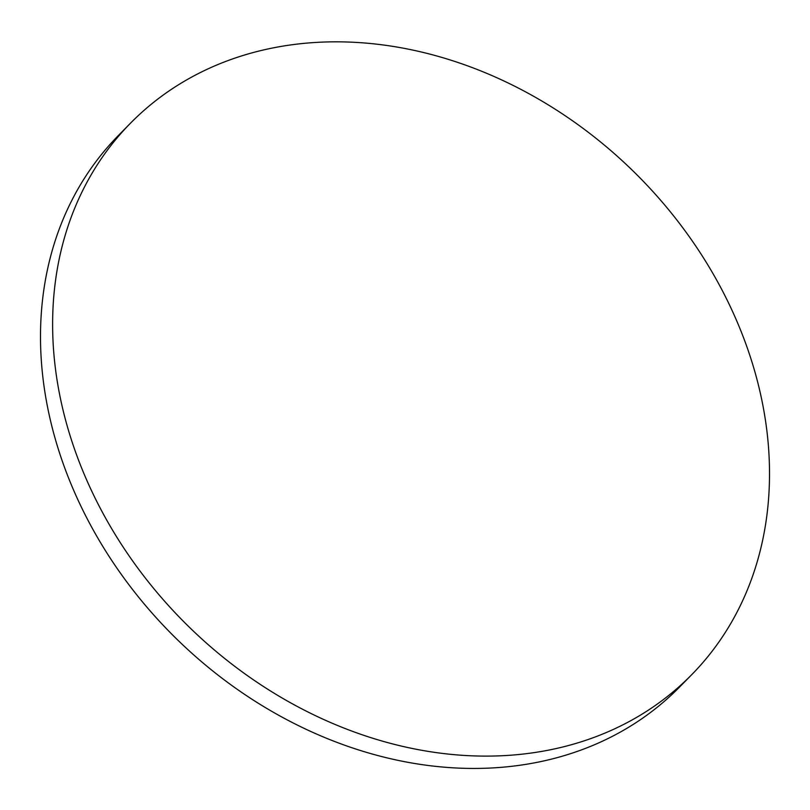 <?xml version="1.0" encoding="UTF-8"?>
<svg xmlns="http://www.w3.org/2000/svg" width="810" height="810" viewBox="0 0 810 810"><rect width="100%" height="100%" fill="white"/><g stroke="black" fill="none" stroke-linecap="round" stroke-linejoin="round"><path stroke-width="1.21" d="M738.669 325.458A393.417 318.198 -135.5 0 1 691.689 674.71A393.417 318.198 -135.5 0 1 556.541 748.46A393.417 318.198 -135.5 0 1 83.46 472.483A393.417 318.198 -135.5 0 1 130.44 123.241A393.417 318.198 -135.5 0 1 265.589 49.481A393.417 318.198 -135.5 0 1 738.669 325.458M691.689 674.71L679.57 687.042A393.417 318.198 -135.5 0 1 544.421 760.792A393.417 318.198 -135.5 0 1 115.466 566.008A393.417 318.198 -135.5 0 1 118.321 135.574L130.44 123.241"/></g></svg>
